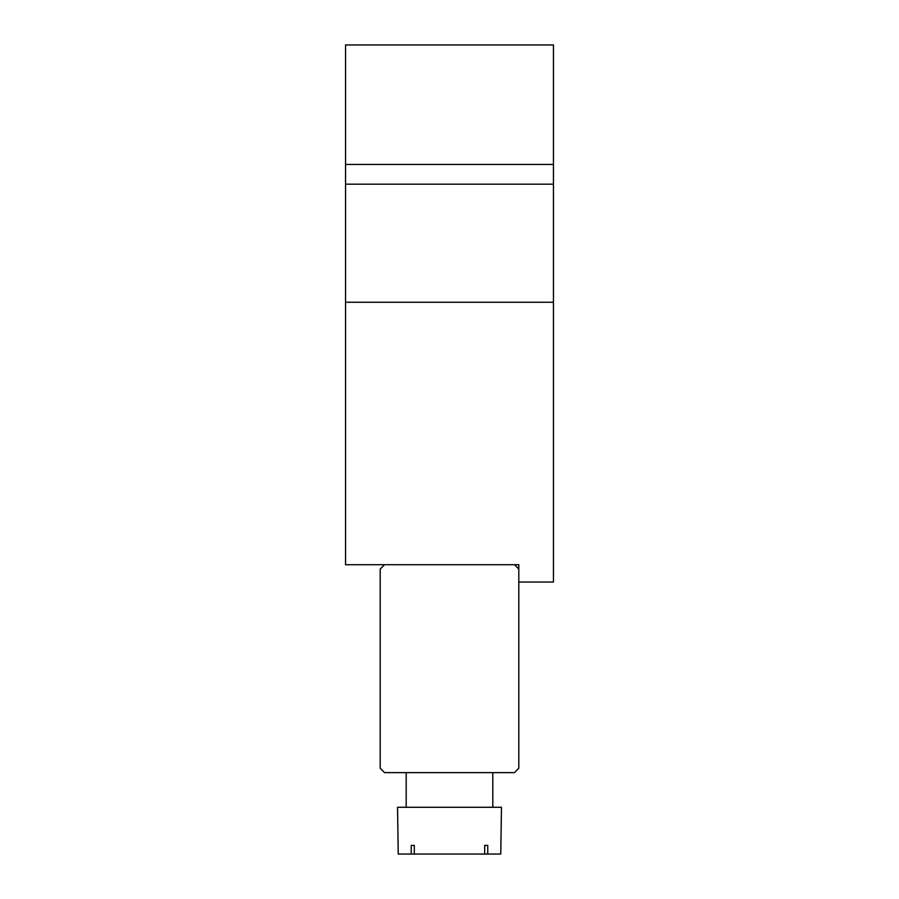 <?xml version="1.0" encoding="UTF-8"?>
<svg xmlns="http://www.w3.org/2000/svg" width="899" height="899" viewBox="0 0 899 899"><rect width="100%" height="100%" fill="white"/><g stroke="black" fill="none" stroke-linecap="round" stroke-linejoin="round"><path stroke-width="1.35" d="M345.542 164.45L553.458 164.45L553.458 44.95L345.542 44.95L345.542 302.244L553.458 302.244L553.458 582.035L518.802 582.035M553.458 164.45L553.458 302.244M345.542 302.244L345.542 564.718L518.802 564.718L518.802 768.285L514.475 772.623L384.525 772.623L380.198 768.285L380.198 569.045L384.525 564.718M518.802 569.045L514.475 564.718M487.752 854.05L500.754 854.05L501.473 807.268L397.527 807.268L398.246 854.05L487.752 854.05L487.752 845.386L484.685 845.386L484.685 854.05M414.315 845.386L411.248 845.386L414.315 845.386L414.315 854.05M411.248 845.386L411.248 854.05M484.685 845.386L487.752 845.386M345.542 184.183L553.458 184.183M492.809 772.623L492.809 807.268M406.191 772.623L406.191 807.268"/></g></svg>
